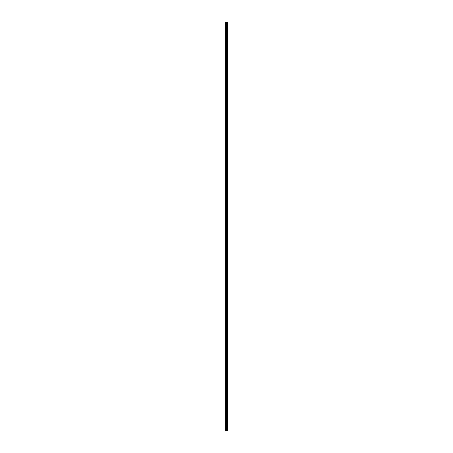 <?xml version="1.0" encoding="UTF-8"?>
<svg xmlns="http://www.w3.org/2000/svg" width="453" height="453" viewBox="0 0 453 453"><rect width="100%" height="100%" fill="white"/><g stroke="black" fill="none" stroke-linecap="round" stroke-linejoin="round"><path stroke-width="0.68" d="M227.768 22.65L227.831 430.35L227.768 22.65L225.169 22.65L225.169 430.35L225.322 22.65M225.322 430.35L227.768 430.35M227.163 22.65L227.163 430.35L227.14 22.65M227.717 430.35L227.717 22.65M226.879 430.35L226.879 22.65M226.823 430.35L226.823 22.65M227.48 430.35L227.48 22.65M227.457 430.35L227.457 22.65M227.434 430.35L227.434 22.65M227.378 430.35L227.378 22.65M227.219 430.35L227.219 22.65M227.117 430.35L227.117 22.65M226.715 430.35L226.715 22.65M226.608 430.35L226.608 22.65M226.37 430.35L226.37 22.65M226.262 430.35L226.262 22.65M225.832 430.35L225.832 22.65M225.724 430.35L225.724 22.65"/></g></svg>
